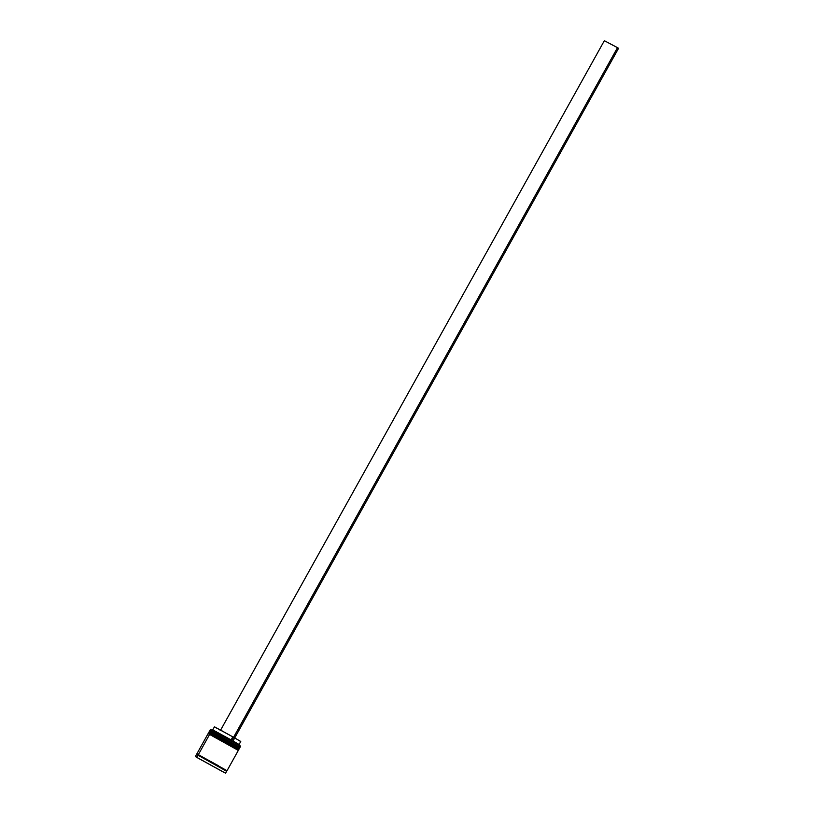 <?xml version="1.0" encoding="UTF-8"?>
<svg xmlns="http://www.w3.org/2000/svg" width="814" height="814" viewBox="0 0 814 814"><rect width="100%" height="100%" fill="white"/><g stroke="black" fill="none" stroke-linecap="round" stroke-linejoin="round"><path stroke-width="1.22" d="M238.502 746.631L240.008 747.384L240.618 746.296L211.925 730.239L240.568 746.102L212.108 730.178L211.325 731.328L240.008 747.384L211.447 731.867L233.557 744.098C242.145 749.185 239.001 746.937 239.611 748.107L211.447 731.867L238.105 747.354M238.034 747.476L210.857 732.173L239.163 748.056M210.918 732.051L209.412 731.298L210.918 732.051M209.381 731.878L210.857 732.173L209.412 731.298L211.131 731.857M237.973 746.804L238.97 747.323M239.428 747.537L212.953 732.671M237.495 748.442L239.001 749.195L239.336 748.585L236.091 746.652L210.653 732.529L210.317 733.139L239.001 749.195L210.439 733.679L232.55 745.909C241.137 750.996 237.993 748.748 238.604 749.918L210.439 733.679L237.088 749.165M237.027 749.287L209.849 733.984L238.156 749.867M209.91 733.862L208.404 733.109L209.91 733.862M208.374 733.689L209.849 733.984L208.404 733.109L210.124 733.668M236.966 748.615L237.963 749.134M238.41 749.348L211.945 734.482M196.652 754.547L196.968 753.978L198.402 754.67L197.039 754.385L198.107 755.29L226.567 771.204M224.115 772.476L195.625 756.715L225.631 773.229L197.019 757.559L195.431 756.42L196.937 757.173L198.016 755.239L196.937 757.173L195.431 756.42L196.5 754.486L198.016 755.239L196.652 754.598M240.618 746.296L239.113 745.543M240.008 747.384L211.447 731.867L211.925 730.239L210.419 729.486L240.527 746.102M239.001 749.195L210.439 733.679L210.653 732.529L209.29 731.888M227.035 770.695L238.329 750.396L209.646 734.34L198.351 754.639L226.852 770.614M226.699 771.296L198.016 755.239L226.557 771.184L225.631 773.229M225.03 770.054L198.402 754.67L226.546 770.471M239.357 745.431L239.092 744.495L233.028 740.974L237.769 743.843M239.092 744.495L240.771 741.473L234.717 737.952M239.448 740.821L240.323 741.269M240.74 741.462L233.883 737.474M211.345 729.904L210.419 729.486L209.819 730.575L211.325 731.328L209.819 730.575L209.971 731.135M212.108 765.893L207.539 763.318L212.108 765.893M225.193 770.543L226.211 771.072M197.68 754.415L218.518 765.76L197.049 754.029M196.998 754.008L198.351 754.639L209.646 734.34L208.13 733.597L196.846 753.886M238.309 750.396L208.282 733.699M236.823 749.653L237.841 750.182M208.964 732.946L208.811 732.386L210.317 733.139L208.811 732.386L209.147 731.776L210.653 732.529L239.316 748.585M237.83 747.842L238.858 748.371M214.469 726.821L232.794 736.863L231.034 740.628L231.115 739.885L212.759 729.832L231.115 739.885L232.794 736.863L220.391 729.975L214.438 726.821L212.759 729.832L211.813 730.107M219.648 733.831L212.759 729.832M214.53 726.892L217.47 728.622M219.251 729.639L221.327 730.809M232.651 741.523L231.563 740.903L617.5 47.65L604.344 40.7L220.625 730.107L604.344 40.7L618.589 48.26L232.712 741.554L618.589 48.26L617.5 47.65L231.624 740.933L232.651 741.523M225.468 769.902L226.506 770.787"/></g></svg>
